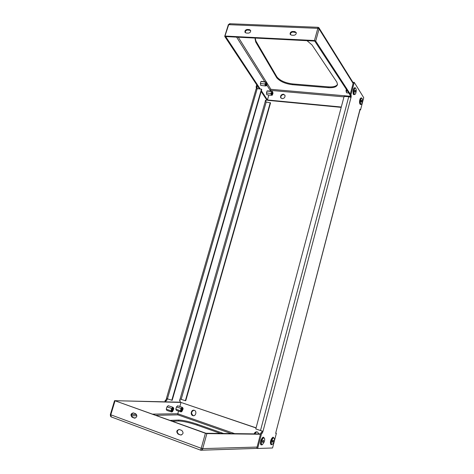 <?xml version="1.0" encoding="UTF-8"?>
<svg xmlns="http://www.w3.org/2000/svg" width="474" height="474" viewBox="0 0 474 474"><rect width="100%" height="100%" fill="white"/><g stroke="black" fill="none" stroke-linecap="round" stroke-linejoin="round"><path stroke-width="0.71" d="M193.629 415.704L193.196 415.603C190.904 413.458 191.135 411.669 193.896 410.229M194.287 410.324L194.251 410.312C191.395 409.246 189.884 414.72 192.799 415.597L192.882 415.627C195.738 416.622 197.172 411.165 194.287 410.324M254.502 433.882L256.718 431.826M259.142 433.941L257.335 431.933C255.8 431.618 254.745 432.27 254.165 433.876M256.09 427.856L180.233 402.183L114.542 400.696L114.986 400.939L110.797 414.797L111.159 416.717L112.095 417.244C111.194 416.984 110.768 416.172 110.827 414.809L110.359 414.537L114.542 400.696M256.061 427.969L180.997 402.438L114.708 400.666M176.381 410.354L175.824 409.228L176.494 406.899L177.703 405.809M166.854 410.395L166.25 409.24L166.949 406.834L168.229 405.708M169.947 420.402L178.811 420.065C183.278 420.213 189.44 421.593 197.279 424.218L223.532 433.479M172.305 421.244L178.544 420.989C183.023 421.125 189.179 422.506 197.024 425.131L220.523 433.443M200.804 450.229C201.776 450.442 202.416 449.903 202.718 448.617L201.551 450.211L200.686 450.193L205.402 433.266L206.86 433.603L260.457 434.249M115.585 400.974L205.906 433.254L260.534 433.959M234.63 433.621L177.797 413.737L177.892 414.863L177.768 413.725L177.892 414.863L231.247 433.58M205.923 433.254L206.877 433.603L202.7 448.617L201.201 448.28L200.68 450.193M180.464 434.948L180.547 434.978C183.379 434.267 183.776 432.744 181.749 430.416L179.314 429.533C176.476 430.202 176.061 431.713 178.076 434.077L180.464 434.948L178.609 434.06C176.725 432.347 176.861 430.813 179.012 429.462M133.413 412.919L135.635 413.725C137.49 415.947 137.081 417.404 134.409 418.098L132.127 417.262C130.285 415.017 130.706 413.565 133.378 412.907L133.413 412.919M115.615 400.98L205.402 433.266M181.382 435.025L180.997 434.931M135.155 418.145L132.714 417.274C130.972 415.621 131.138 414.152 133.218 412.866M180.997 402.438L179.83 406.514M178.526 411.071L177.797 413.737M262.14 431.073L261.441 432.869L260.824 432.863L256.784 448.161L257.643 448.475L261.684 433.165L262.3 433.171L262.987 431.346L255.8 428.946L344.106 96.429L348.74 96.696L351.027 97.496L351.275 95.754L350.873 95.138L354.244 82.352L363.724 97.662L360.53 109.944L359.991 109.298L359.671 111.094M350.41 97.152L350.025 95.09L353.397 82.316L354.244 82.352M351.003 97.502L262.987 431.346L262.318 431.109M361.247 104.327L360.915 104.493C359.624 103.676 359.529 101.661 360.631 98.444L361.36 97.863L360.939 97.893M359.553 102.876L360.341 104.458C359.304 103.451 359.28 101.472 360.264 98.503L360.424 98.432C359.339 101.507 359.405 103.528 360.631 104.505M260.629 443.83L261.115 444.95L261.447 444.837M263.615 437.508L263.206 437.111L261.968 438.533M270.571 443.605L271.021 444.731L271.341 444.618M273.409 437.526L273.024 437.141L271.845 438.551M355.002 87.708L354.019 88.277C352.881 91.446 352.97 93.544 354.279 94.575M353.124 92.857C353.136 94.077 353.367 94.664 353.829 94.61L353.971 94.522M257.643 448.475L272.562 447.983L276.354 433.39L275.797 433.384L276.064 431.624L359.689 111.029M360.53 109.944L359.689 109.855M350.025 95.09L350.873 95.138M260.824 432.863L261.684 433.165M275.607 433.129L276.354 433.39M280.975 98.136L280.881 97.934C280.62 95.961 281.562 94.836 283.689 94.569L284.892 95.132M282.154 98.681C284.276 98.426 285.224 97.306 284.987 95.333L283.422 94.202C281.289 94.468 280.353 95.594 280.608 97.567L282.154 98.681M337.535 84.331C336.333 86.339 333.275 87.186 328.358 86.866L292.654 83.934C285.461 83.021 280.235 80.722 276.982 77.031L255.942 41.09L255.267 38.37M307.022 40.681L312.011 44.941L336.854 82.132L337.518 84.49C336.783 86.932 333.66 87.986 328.144 87.654L292.434 84.698C285.241 83.785 280.021 81.487 276.763 77.801L255.693 41.937L255.071 38.921L255.421 38.08M350.28 94.119L315.696 41.084L314.452 40.527L318.119 27.279L317.799 28.339L319.073 28.908L315.696 41.084M350.049 95.007L314.748 41.072L225.689 36.581L260.22 89.011M269.973 91.121L270.897 89.313L270.192 90.356L270.897 89.313L267.111 83.27M314.712 41.072L314.416 40.521L225.292 36.06L225.689 36.581L224.8 36.522L259.45 88.916M261.162 91.5L266.696 99.872L267.727 100.328L341.203 107.367M260.824 85.403L260.368 83.525L260.961 81.487L261.832 81.415M266.874 94.747L266.471 92.945L267.04 90.967L267.869 90.866M261.375 90.759L267.443 99.967L268.865 94.99M318.806 27.593L319.085 28.932L318.943 27.747M230.168 23.73L228.711 24.666L230.358 23.753M317.989 27.308L229.641 23.724L228.172 24.885L228.711 24.666L224.8 36.522M247.221 29.471C245.568 29.749 244.809 30.65 244.945 32.179L246.166 33.032L248.358 33.139C250.011 32.872 250.776 31.971 250.651 30.443L249.419 29.572L247.221 29.471L247.594 30.01L250.645 30.425M293.833 35.272L291.486 35.165L290.112 34.122C290.064 32.593 290.87 31.711 292.535 31.48L294.881 31.586L296.268 32.653C296.303 34.175 295.492 35.052 293.833 35.272M245.331 32.73L245.319 32.706C245.182 31.183 245.941 30.283 247.594 30.01M290.455 34.732L290.438 34.667C290.39 33.144 291.196 32.262 292.855 32.031L296.25 32.582M342.939 100.826L342.346 103.059M267.443 99.967L341.292 107.029M318.113 27.314L319.132 28.096L353.254 82.861M270.293 102.615L185.387 400.696L185.743 400.708L270.524 102.965L265.316 101.762L265.292 100.725L265.588 100.263L266.098 100.867L266.477 99.54M179.895 402.177L180.286 400.808L179.741 400.797L179.628 399.914L180.215 399.072L185.387 400.696M166.617 398.545L165.912 400.169L165.313 400.151L164.828 401.828M256.09 88.993L257.204 88.65L261.476 89.159L261.725 89.545L172.181 400.317L167.423 398.859L166.7 400.429L165.912 400.169L166.7 400.429L166.107 400.411L165.693 401.845M256.724 84.787L256.102 86.92L256.523 88.656M265.304 100.695L266.098 100.867M171.789 400.305L261.476 89.159M257.275 85.628L256.878 87.015L257.317 88.662M256.878 87.015L256.102 86.92M180.286 400.808L179.563 400.571M166.107 400.411L165.313 400.151M257.204 88.65L167.423 398.859L166.451 398.397L256.096 88.94M265.961 83.738L265.914 84.147M346.411 89.45L346.541 92.708L345.99 90.848L346.328 89.325M346.796 92.886L348.728 92.993M346.47 90.901L347.395 90.949M271.875 93.491L272.1 94.628L272.799 93.319L272.26 92.276L271.875 93.491M271.952 94.397L272.52 93.313L272.206 92.347M272.994 93.283L272.586 91.612L271.673 93.532C271.632 94.806 271.857 95.339 272.343 95.126L272.994 93.283M272.183 95.203L271.217 95.28L270.974 93.485L271.525 91.541L272.449 91.5L267.715 90.848M271.525 91.541L267.028 91.002M270.974 93.485L266.471 92.94M271.217 95.28L266.726 94.729M265.92 84.07L266.169 85.261L266.898 83.922C266.909 82.891 266.714 82.529 266.305 82.837L265.92 84.07M266.169 85.261L266.607 83.916L266.264 82.903M267.105 83.892L266.655 82.138L265.713 84.099C265.677 85.444 265.92 86.001 266.441 85.764L267.105 83.892M266.264 85.853L265.256 85.924L264.99 84.052L265.564 82.055L266.524 82.032L261.642 81.392M265.564 82.055L260.949 81.528M264.99 84.052L260.374 83.519M265.256 85.924L260.647 85.385M172.092 410.508L172.192 411.065C172.779 411.266 173.211 410.626 173.502 409.133L172.921 408.57L172.092 410.508M172.103 410.804L173.17 409.186L172.856 408.624M173.804 408.837L173.549 407.918C172.702 407.93 172.115 408.89 171.789 410.81L172.435 411.734L173.804 408.837M172.246 411.788L171.523 411.977L170.99 410.804L171.671 408.44L172.88 407.267L173.591 407.948M172.88 407.267L168.152 405.679M171.671 408.44L166.943 406.852M170.99 410.804L166.261 409.204M171.523 411.977L166.777 410.371M181.501 410.46L181.595 411.005C182.146 411.183 182.561 410.555 182.834 409.127L182.3 408.57L181.501 410.46M181.512 410.757L182.514 409.175L182.283 408.629M183.118 408.843L182.881 407.948C182.087 407.972 181.53 408.908 181.216 410.751L181.809 411.651L183.118 408.843M181.637 411.699L180.938 411.882L180.44 410.745L181.092 408.458L182.241 407.32L182.911 407.972M182.241 407.32L177.632 405.785M181.092 408.458L176.488 406.917M180.44 410.745L175.83 409.198M180.938 411.882L176.31 410.33M172.465 409.175L172.139 410.129M181.82 409.252L181.56 410.016M262.483 441.798L262.863 440.619M264.296 441.809C264.865 439.813 264.824 438.533 264.184 437.97C263.337 437.78 262.519 438.74 261.737 440.856C261.061 443.492 261.269 444.778 262.371 444.719L264.296 441.809M262.081 444.772L261.595 444.861C260.67 444.541 260.54 443.143 261.215 440.666C261.921 438.705 262.703 437.65 263.574 437.508L264.172 437.958M262.501 441.851L262.904 440.589M263.384 440.216L262.839 440.636L262.661 442.455L263.206 442.029L263.384 440.216M262.928 440.684L263.568 440.909M262.566 441.798L263.206 442.029M273.599 442.84C274.576 440.447 274.701 438.823 273.96 437.964C273.409 437.763 272.793 438.308 272.123 439.605C270.974 442.669 271.01 444.304 272.224 444.511L273.599 442.84M271.963 444.559L271.489 444.642C270.453 444.025 270.506 442.26 271.655 439.339L273.385 437.526L273.931 437.929M273.332 440.275L272.888 440.287L272.42 441.247L272.402 442.189L272.84 442.171L273.308 441.211L273.332 440.275M272.68 440.992L273.308 441.211M272.402 442.011L272.84 442.171M355.536 93.84C356.566 91.044 356.513 89.082 355.382 87.957L354.682 88.496C353.426 90.344 353.894 95.446 355.192 94.249L355.536 93.84M354.913 94.385L354.582 94.557C353.195 93.71 353.077 91.618 354.226 88.282L354.783 87.743L355.411 87.963M354.765 91.464L354.807 90.712L355.05 92.234L355.476 90.587L355.174 90.119L354.807 90.712M354.753 91.666L354.836 90.658M354.902 90.558L355.476 90.587M354.783 91.612L355.417 91.642M361.863 103.776C362.847 101.075 362.811 99.185 361.751 98.112L361.07 98.651C360.009 101.957 360.157 103.806 361.502 104.209L361.863 103.776M361.147 101.335L361.17 100.903M361.129 101.643L361.188 100.766M361.816 100.642L361.526 100.198L361.176 100.784L361.407 102.248L361.816 100.642L361.283 100.607M361.141 101.626L361.757 101.661M177.756 413.725L152.432 414.14M136.482 414.4L131.582 414.483M131.535 415.799L136.879 415.692M155.709 415.313L177.892 414.863M197.279 424.218L197.024 425.131M178.811 420.065L178.544 420.989M202.718 448.617L257.074 447.071M201.201 448.28L110.827 414.809M205.87 433.242L205.372 433.254M134.93 418.08L134.343 418.074M132.714 417.274L132.127 417.262M178.609 434.06L178.076 434.077M110.513 414.495L110.359 414.537C110.383 416.125 110.78 416.96 111.556 417.043M350.428 95.707L351.275 95.754M359.648 110.673L276.064 431.624M261.441 432.869L262.3 433.171L261.441 432.869M348.74 96.696L260.487 430.593M276.502 77.398L276.721 76.628M319.085 28.932L353.106 83.412M350.553 96.287L270.897 89.313M266.269 81.925L238.268 37.215M292.434 84.698L292.654 83.934M328.144 87.654L328.358 86.866M255.693 41.937L255.942 41.09M236.627 37.132L264.765 81.753M266.856 85.071L270.18 90.344M314.76 41.09L315.708 41.102M228.741 24.666L317.799 28.339M270.216 90.356L343.988 96.874M292.855 32.031L292.535 31.48M295.195 32.137L294.881 31.586M249.786 30.105L249.419 29.572M228.225 25.128L224.735 36.255M257.264 87.589L256.487 87.5M265.227 101.549L180.025 399.173M266.181 102.094L181.181 399.315M260.676 444.025L260.884 440.547L262.709 437.698M263.645 437.514L263.36 437.431C262.489 437.573 261.707 438.628 261.002 440.589C260.344 442.977 260.445 444.375 261.31 444.778M271.318 439.244L272.58 437.698M273.445 437.526L271.442 439.268C270.316 442.1 270.245 443.865 271.229 444.565M270.63 443.877C270.239 442.734 270.458 441.211 271.288 439.309M353.634 94.154C352.846 92.543 352.911 90.647 353.835 88.454M360.027 104.114C359.286 102.585 359.357 100.755 360.246 98.604M201.675 450.199L257.382 448.38M112.107 417.244L200.579 450.152M134.989 418.104L134.409 418.098M181.08 434.96L180.547 434.978M192.882 415.627L193.285 415.633M290.438 34.667L290.112 34.122M245.319 32.706L244.945 32.179M280.608 97.567L280.881 97.934M261.02 444.642C260.374 444.529 260.321 443.16 260.86 440.542C261.838 438.201 262.673 437.17 263.36 437.431L263.574 437.508M264.184 437.97L263.834 437.579M270.956 444.446C270.139 443.202 270.251 441.472 271.282 439.268C271.94 437.964 272.568 437.36 273.172 437.449L273.385 437.526M273.96 437.964L273.622 437.585M353.948 94.51C352.852 93.455 352.822 91.399 353.859 88.348L354.57 87.731M355.382 87.957L354.979 87.708"/></g></svg>
